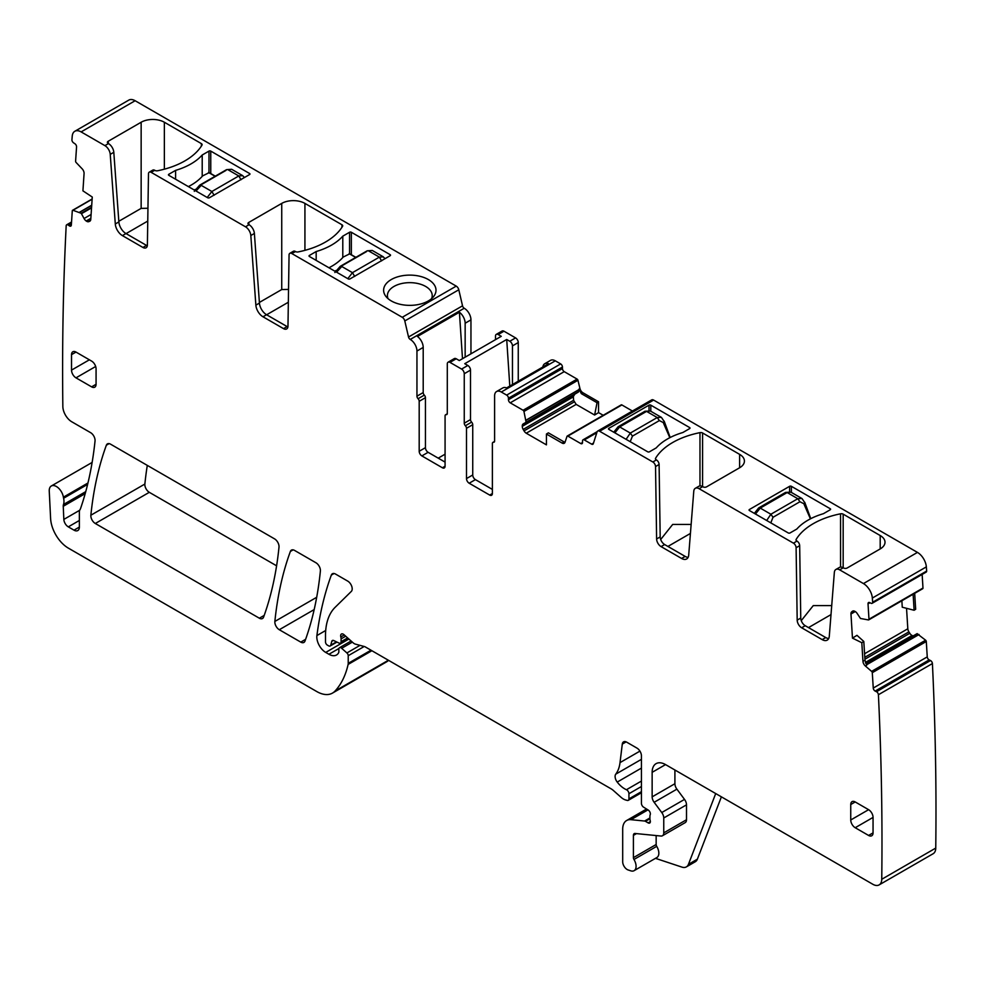 <?xml version="1.0" encoding="UTF-8"?>
<svg xmlns="http://www.w3.org/2000/svg" width="985" height="985" viewBox="0 0 985 985"><rect width="100%" height="100%" fill="white"/><g stroke="black" fill="none" stroke-linecap="round" stroke-linejoin="round"><path stroke-width="1.48" d="M349.564 253.908L343.199 257.06A61.218 35.349 180 0 1 328.953 267.772M347.803 278.656L352.458 272.66L341.807 266.516L336.587 272.18M381.601 260.89L379.373 257.122L383.3 256.826M372.256 250.449L368.722 250.978L379.373 257.122L352.458 272.66L354.686 276.44M208.98 172.744L202.627 175.896A61.218 35.349 180 0 1 188.369 186.608M207.219 197.493L211.874 191.496L201.223 185.352L196.015 191.016M241.017 179.738L238.789 175.958L242.716 175.662M242.63 175.613L231.647 169.272L228.138 169.814L238.789 175.958L211.874 191.496L214.102 195.276M669.825 437.685L663.607 423.415A3.152 1.342 -17.2 0 0 664.493 422.011A3.152 1.342 -17.2 0 0 664.481 421.986L661.464 417.431M663.607 423.415L663.348 422.59A3.152 1.342 -17.2 0 0 664.235 421.186M645.003 411.238L618.087 426.776L619.663 426.924L646.579 411.385L645.003 411.238L650.334 411.004L646.579 411.385L657.229 417.541L661.292 417.32L650.309 410.979M626.103 439.335L630.314 433.08L619.663 426.924L614.899 432.858M810.409 518.849L804.191 504.579A3.152 1.342 -17.2 0 0 805.077 503.175A3.152 1.342 -17.2 0 0 805.065 503.15L802.049 498.595M804.191 504.579L803.932 503.754A3.152 1.342 -17.2 0 0 804.819 502.35M790.906 492.155L787.163 492.549L797.801 498.706L801.876 498.484L790.893 492.143M766.687 520.499L770.886 514.244L760.248 508.088L787.163 492.549L785.574 492.401L758.659 507.94L760.248 508.088L755.47 514.022M462.531 305.818L408.529 337.005A2.524 1.453 -120 0 0 410.24 339.431L464.231 308.256A2.524 1.453 -120 0 1 462.531 305.818L458.801 289.775A3.792 2.192 -120 0 0 456.24 286.118L135.13 100.729L81.127 131.904A12.62 7.289 -120 0 0 74.823 131.276A12.62 7.289 -120 0 0 72.237 136.127A3136.782 1811.033 -120 0 0 71.917 139.932A2.524 1.453 -120 0 0 73.579 142.85L74.909 143.736A2.524 1.453 -120 0 1 76.559 146.9L75.599 161.171A1.268 0.726 -120 0 0 76.153 162.525L82.137 168.804A4.42 2.549 60 0 1 84.07 173.532L82.925 190.844L92.27 197.037L90.768 219.421A4.42 2.549 -120 0 1 89.869 221.182A4.42 2.549 -120 0 1 89.697 221.268L88.785 221.637A4.42 2.549 -120 0 1 86.52 221.194L86.2 220.985A4.42 2.549 -120 0 1 84.07 218.51L81.226 213.302L72.964 210.273A1.268 0.726 -120 0 0 72.287 210.815L71.339 225.085A2.524 1.453 -120 0 1 70.822 226.094A2.524 1.453 -120 0 1 69.43 225.885L68.088 224.999A2.524 1.453 -120 0 0 66.697 224.789A2.524 1.453 -120 0 0 66.18 225.787A2.524 1.453 -120 0 0 66.18 225.799A3136.782 1811.033 -120 0 0 62.843 406.473A12.62 7.289 -120 0 0 71.757 421.777L90.608 432.661A6.316 3.644 -120 0 1 95.04 440.96A459.478 265.273 -120 0 1 80.61 508.358A12.62 7.289 -120 0 1 79.933 509.75A6.316 3.644 -120 0 0 79.366 511.929L79.366 527.073L74.01 530.164A7.572 4.371 -120 0 0 77.803 530.546A7.572 4.371 -120 0 0 79.366 527.073M149.264 172.153L152.835 170.085A3.792 2.192 60 0 1 154.731 170.282L151.161 172.338A3.792 2.192 60 0 0 149.264 172.153A3.792 2.192 60 0 0 148.476 173.828L147.393 244.982A6.316 3.644 60 0 1 146.088 247.777A6.316 3.644 60 0 1 142.936 247.469L122.411 235.612A10.096 5.836 60 0 1 115.294 223.977L110.234 154.362A7.572 4.371 60 0 0 104.903 145.632L108.473 143.576A7.572 4.371 60 0 1 113.804 152.293L110.234 154.362M147.319 245.782A6.316 3.644 60 0 1 146.506 245.4L125.969 233.556A10.096 5.836 60 0 1 118.865 221.921L113.804 152.293M81.127 131.904L104.903 145.632M108.128 143.367A2.524 1.453 180 0 1 107.39 142.332A2.524 1.453 180 0 1 108.128 141.311L108.473 143.576M108.128 141.311L141.15 122.239A16.413 9.468 180 0 1 164.36 122.239L201.383 143.625A2.524 1.453 180 0 1 202.122 144.647A2.524 1.453 180 0 1 201.987 145.127A71.954 41.542 180 0 1 157.588 170.762A2.524 1.453 180 0 1 154.977 170.417L154.731 170.282M151.161 172.338L245.487 226.796A7.572 4.371 60 0 1 250.818 235.526L255.866 305.141L259.437 303.084L254.389 233.457L250.818 235.526M248.7 224.531A2.524 1.453 180 0 1 247.961 223.496A2.524 1.453 180 0 1 248.7 222.475L249.057 224.728A7.572 4.371 60 0 1 254.389 233.457M248.7 222.475L281.735 203.402A16.413 9.468 180 0 1 304.931 203.402L341.967 224.777A2.524 1.453 180 0 1 342.706 225.811A2.524 1.453 180 0 1 342.571 226.291A71.954 41.542 180 0 1 298.159 251.926A2.524 1.453 180 0 1 295.549 251.581L291.745 253.502L402.237 317.293A3.792 2.192 -120 0 1 404.798 320.95L408.529 337.005M391.291 279.543A26.189 15.12 180 0 1 424.67 277.782A26.189 15.12 180 0 1 433.72 296.411A26.189 15.12 180 0 1 428.34 300.93A26.189 15.12 180 0 1 385.898 296.411A26.189 15.12 180 0 1 391.291 279.543M309.401 256.482A1.268 0.726 180 0 1 309.401 255.447L309.401 256.482L348.222 278.903A1.268 0.726 180 0 0 350.007 278.903L390.171 255.706A1.268 0.726 180 0 0 390.171 254.684L351.349 232.263L351.349 254.721M309.401 255.447L316.173 251.544A61.218 35.349 180 0 0 342.792 236.166L349.564 232.263A1.268 0.726 180 0 1 351.349 232.263M168.817 175.318A1.268 0.726 180 0 1 168.817 174.283L168.817 175.318L207.65 197.739A1.268 0.726 180 0 0 209.436 197.739L249.599 174.542A1.268 0.726 180 0 0 249.599 173.52L210.765 151.099L210.765 173.557M168.817 174.283L175.589 170.38A61.218 35.349 180 0 0 202.208 155.002L208.98 151.099A1.268 0.726 180 0 1 210.765 151.099M135.13 100.729A12.62 7.289 -120 0 0 128.813 100.101L74.823 131.276M87.96 482.982L63.385 497.179A12.62 7.289 -120 0 0 63.594 498.25A12.62 7.289 -120 0 1 63.483 504.492A6.316 3.644 -120 0 0 63.249 506.29L63.84 519.415A6.316 3.644 -120 0 0 68.297 526.864L74.01 530.164M63.385 497.179A10.096 5.836 -120 0 0 58.447 488.043A10.096 5.836 -120 0 0 51.331 485.987A10.096 5.836 -120 0 0 49.25 491.109L50.604 518.479A25.241 14.578 -120 0 0 68.433 548.177L316.714 691.519A31.557 18.223 -120 0 0 332.499 693.083A31.557 18.223 -120 0 0 335.035 691.051A119.911 69.233 -120 0 0 348.111 664.432A6.316 3.644 -120 0 0 348.222 663.348L348.222 655.702A2.524 1.453 -120 0 0 346.905 652.944L341.66 648.29A3.152 1.822 -120 0 0 339.505 647.724A3.152 1.822 -120 0 0 338.852 649.164L338.852 651.738A3.152 1.822 -120 0 1 338.643 652.71A15.144 8.742 -120 0 1 336.501 655A15.144 8.742 -120 0 1 328.928 654.262L325.727 652.415A12.62 7.289 -120 0 1 316.899 635.571A441.797 255.078 -120 0 1 331.329 575.092A6.316 3.644 -120 0 1 332.388 573.762A6.316 3.644 -120 0 1 335.54 574.07L347.73 581.113A6.316 3.644 -120 0 1 351.719 586.247A6.316 3.644 -120 0 1 351.325 591.406L335.134 607.314A69.43 40.077 -120 0 0 325.506 635.473L325.506 641.974A2.524 1.453 -120 0 0 327.291 645.064L328.608 645.828A3.152 1.822 -120 0 0 330.184 645.975A3.152 1.822 -120 0 0 330.763 645.163L331.797 641.321A3.152 1.822 -120 0 1 332.364 640.509A3.152 1.822 -120 0 1 333.755 640.558L339.049 643.082A3.152 1.822 -120 0 0 340.428 643.131A3.152 1.822 -120 0 0 341.081 641.691L341.081 638.871A6.316 3.644 -120 0 0 340.81 636.926A3.792 2.192 -120 0 1 341.426 634.02A3.792 2.192 -120 0 1 344.011 634.709L353.135 642.811A6.316 3.644 -120 0 0 355.45 644.141L364.315 646.517A6.316 3.644 -120 0 1 365.46 647.01L611.057 788.8A12.62 7.289 -120 0 1 613.372 790.487L621.092 797.333A12.62 7.289 -120 0 0 625.721 800.005L627.285 800.423A3.152 1.822 -120 0 0 628.282 800.337A3.152 1.822 -120 0 0 628.935 798.884L628.935 793.725A3.152 1.822 -120 0 0 626.435 789.724A20.192 11.66 -120 0 1 617.226 782.078A6.316 3.644 -120 0 1 615.748 774.161A44.177 25.511 -120 0 0 620.021 762.612L622.286 744.106A6.316 3.644 -120 0 1 623.554 741.865A6.316 3.644 -120 0 1 626.706 742.173L636.975 748.107A6.316 3.644 -120 0 1 641.432 755.827L641.432 803.354A3.152 1.822 -120 0 0 643.574 807.158L648.216 810.052A3.152 1.822 -120 0 1 650.211 814.706A6.316 3.644 -120 0 0 649.915 816.38L649.915 818.56A6.316 3.644 -120 0 0 650.211 820.579A3.152 1.822 -120 0 1 649.706 823.029A3.152 1.822 -120 0 1 648.13 822.881L645.458 821.33A3.152 1.822 -120 0 0 644.596 821.034L630.954 819.68A18.937 10.934 -120 0 0 626.608 820.53A18.937 10.934 -120 0 0 622.692 829.198L622.692 861.789A6.316 3.644 -120 0 0 628.085 869.94L630.782 870.838A9.468 5.467 -120 0 0 634.118 870.666A9.468 5.467 -120 0 0 633.971 859.474A2.524 1.453 -120 0 1 633.404 857.652L633.404 835.379A3.792 2.192 -120 0 1 634.192 833.642A3.792 2.192 -120 0 1 635.054 833.47L660.997 836.043A6.316 3.644 -120 0 0 662.437 835.76A6.316 3.644 -120 0 0 663.755 832.879L663.755 817.981A6.316 3.644 -120 0 0 661.76 812.539L654.138 802.295A6.316 3.644 -120 0 1 652.144 796.853L652.144 772.326A18.937 10.934 -120 0 1 656.072 763.658A18.937 10.934 -120 0 1 665.54 764.594L872.821 884.271A12.62 7.289 -120 0 0 879.137 884.899A12.62 7.289 -120 0 0 881.747 879.273A3136.782 1811.033 -120 0 0 878.411 694.733A2.524 1.453 -120 0 0 876.502 691.729L875.16 691.076A2.524 1.453 -120 0 1 873.252 688.059L872.291 672.693A1.268 0.726 -120 0 0 871.614 671.376L865.335 665.971A4.42 2.549 60 0 1 862.958 661.366L864.978 660.209L866.763 665.146L865.335 665.971M332.499 693.083L386.502 661.908A31.557 18.223 -120 0 0 388.57 660.344M721.389 796.84L697.38 859.166A12.62 7.289 -120 0 1 695.299 861.74L686.373 866.886A12.62 7.289 -120 0 1 681.916 867.108L655.481 858.341M634.118 870.666L656.884 857.529A9.468 5.467 -120 0 0 656.724 846.337L633.971 859.474M656.158 835.563L656.158 844.502A2.524 1.453 -120 0 0 656.724 846.337M662.437 835.76L685.203 822.623A6.316 3.644 -120 0 0 686.508 819.729L686.508 804.843A6.316 3.644 -120 0 0 684.513 799.401L676.904 789.157L654.138 802.295M674.91 769.999L674.91 783.715A6.316 3.644 -120 0 0 676.904 789.157M879.137 884.899L933.14 853.724A12.62 7.289 -120 0 0 935.75 848.085A3136.782 1811.033 -120 0 0 932.413 663.558L878.411 694.733A2.524 1.453 -120 0 0 878.411 694.721M932.413 663.558A2.524 1.453 -120 0 0 930.493 660.553L929.163 659.888L875.16 691.076M917.072 633.663L865.753 663.299L917.072 633.663L925.617 640.201A1.268 0.726 -120 0 1 926.294 641.506L927.254 656.884A2.524 1.453 -120 0 0 929.163 659.888M862.958 661.366L861.813 642.712L863.808 641.469L864.978 660.209M861.813 642.712L852.468 638.12L856.975 635.325L863.808 641.469M906.545 608.311L907.813 628.787L864.571 653.745M913.12 594.25L914.117 610.257L902.26 607.216L901.866 600.751M922.428 588.759A1.268 0.726 -120 0 0 922.723 588.71L868.721 619.885A1.268 0.726 -120 0 1 868.425 619.934L860.484 618.481L857.221 613.544A4.42 2.549 -120 0 0 854.943 611.377L854.635 611.217A4.42 2.549 -120 0 0 852.653 611.119A4.42 2.549 -120 0 0 852.505 611.229L851.717 611.82A4.42 2.549 -120 0 0 850.966 614.012L852.468 638.12M868.721 619.885A1.268 0.726 -120 0 0 868.979 619.233L868.031 603.854A2.524 1.453 -120 0 1 868.548 602.537A2.524 1.453 -120 0 1 869.681 602.598L871.011 603.251A2.524 1.453 -120 0 0 872.144 603.3A2.524 1.453 -120 0 0 872.661 602.229A3136.782 1811.033 -120 0 0 872.341 598.055A12.62 7.289 -120 0 0 863.451 583.576L839.688 569.859A7.572 4.371 -120 0 0 835.896 569.478A7.572 4.371 -120 0 0 834.344 572.42L829.296 636.199A10.096 5.836 -120 0 1 827.228 640.127A10.096 5.836 -120 0 1 822.179 639.622L801.655 627.777A6.316 3.644 -120 0 1 797.185 620.131L796.102 547.734A3.792 2.192 -120 0 0 793.43 543.154L699.104 488.695A7.572 4.371 -120 0 0 695.312 488.314A7.572 4.371 -120 0 0 693.772 491.256L688.712 555.048A10.096 5.836 -120 0 1 686.656 558.963A10.096 5.836 -120 0 1 681.595 558.458L661.07 546.613A6.316 3.644 -120 0 1 656.613 538.967L655.53 466.57A3.792 2.192 -120 0 0 652.846 461.99L599.606 431.245A3.792 2.192 -120 0 0 597.71 431.061A3.792 2.192 -120 0 0 597.045 431.947L593.315 443.681A2.524 1.453 -120 0 1 592.871 444.272A2.524 1.453 -120 0 1 591.616 444.149L584.314 439.938A2.524 1.453 -120 0 0 583.046 439.815A2.524 1.453 -120 0 0 582.529 440.972L582.529 442.511L580.744 443.546A2.524 1.453 -120 0 0 582 443.669A2.524 1.453 -120 0 0 582.529 442.511M922.723 588.71A1.268 0.726 -120 0 0 922.982 588.045L922.145 574.44M872.144 603.3L926.146 572.125A2.524 1.453 -120 0 0 926.663 571.054L872.661 602.229M926.663 571.054A3136.782 1811.033 -120 0 0 926.343 566.88A12.62 7.289 -120 0 0 917.454 552.4L863.451 583.576M597.71 431.061L651.713 399.885A3.792 2.192 -120 0 1 653.609 400.07L917.454 552.4M688.109 557.362A10.096 5.836 -120 0 1 685.166 556.402L664.641 544.545A6.316 3.644 -120 0 1 660.184 536.911L659.1 464.501A3.792 2.192 -120 0 0 656.416 459.921L656.17 459.786A2.524 1.453 180 0 1 655.431 458.751A2.524 1.453 180 0 1 655.579 458.271A71.954 41.542 180 0 1 699.978 432.637A2.524 1.453 180 0 1 702.588 432.981L702.588 486.578M739.624 454.368A16.413 9.468 180 0 1 744.426 461.066A16.413 9.468 180 0 1 739.624 467.764L739.624 454.368L702.588 432.981M695.312 488.314L698.882 486.258A7.572 4.371 -120 0 1 702.674 486.627L703.019 486.836A2.524 1.453 180 0 0 706.59 486.836L739.624 467.764M828.693 638.526A10.096 5.836 -120 0 1 825.75 637.566L805.225 625.709A6.316 3.644 -120 0 1 800.756 618.075L799.672 545.665A3.792 2.192 -120 0 0 797 541.085L796.754 540.95A2.524 1.453 180 0 1 796.015 539.915A2.524 1.453 180 0 1 796.151 539.435A71.954 41.542 180 0 1 840.562 513.801A2.524 1.453 180 0 1 843.172 514.145L843.172 567.742M880.196 535.532A16.413 9.468 180 0 1 885.01 542.23A16.413 9.468 180 0 1 880.196 548.928L880.196 535.532L843.172 514.145M835.896 569.478L839.466 567.422A7.572 4.371 -120 0 1 843.258 567.791L843.603 567.988A2.524 1.453 180 0 0 847.174 567.988L880.196 548.928M689.635 428.598L682.864 432.513A61.218 35.349 180 0 0 656.244 447.879L649.472 451.795A1.268 0.726 180 0 1 647.687 451.795L608.853 429.374A1.268 0.726 180 0 1 608.853 428.34L649.016 405.155A1.268 0.726 180 0 1 650.802 405.155L689.635 427.564A1.268 0.726 180 0 1 689.635 428.598L689.635 427.564M830.22 509.762L823.448 513.678A61.218 35.349 180 0 0 796.816 529.043L790.044 532.947A1.268 0.726 180 0 1 788.259 532.947L749.437 510.538A1.268 0.726 180 0 1 749.437 509.504L789.601 486.319A1.268 0.726 180 0 1 791.386 486.319L830.22 508.728A1.268 0.726 180 0 1 830.22 509.762L830.22 508.728M580.744 443.546L567.865 436.109A1.268 0.726 -120 0 0 567.015 436.33L565.021 442.277A4.42 2.549 60 0 1 564.257 443.275A4.42 2.549 60 0 1 562.053 443.053L564.06 441.896L565.008 442.314M632.419 411.028L621.867 404.933A1.268 0.726 -120 0 0 621.018 405.155M562.053 443.053L546.429 434.04L548.374 432.846L564.06 441.896M546.429 434.04L546.429 444.863L526.249 433.215A4.42 2.549 -120 0 1 524.045 430.876L523.195 429.411A4.42 2.549 -120 0 1 522.272 426.333L522.272 425.976A4.42 2.549 -120 0 1 523.195 423.944L574.858 394.123L573.356 396.487L522.272 425.976M573.356 396.487L573.59 400.316L576.176 404.392L594.62 415.03L598.548 412.604L603.202 415.288M594.62 415.03L597.045 402.717L581.359 393.655L578.971 389.112L578.343 392.104L525.941 422.368L574.858 394.123M578.564 391.771L523.195 423.944M526.076 422.072L523.946 411.471A1.268 0.726 -120 0 0 523.097 410.265L510.23 402.828A2.524 1.453 -120 0 1 508.445 399.738L508.445 398.199A2.524 1.453 -120 0 0 506.659 395.108L501.303 392.018A9.468 5.467 -120 0 0 496.563 391.537A9.468 5.467 -120 0 0 494.605 395.871L494.605 441.009A2.524 1.453 -120 0 1 494.088 442.166A2.524 1.453 -120 0 1 493.497 442.277A2.524 1.453 -120 0 0 492.894 442.388A2.524 1.453 -120 0 0 492.377 443.546L492.377 493.534L489.693 495.073A3.792 2.192 -120 0 0 491.589 495.27A3.792 2.192 -120 0 0 492.377 493.534M598.548 412.604L598.548 401.781L582.923 392.756A4.42 2.549 60 0 1 579.956 388.546L577.949 380.296A1.268 0.726 -120 0 0 577.099 379.09L564.233 371.653L510.23 402.828M501.303 392.018L555.306 360.83L560.662 363.921A2.524 1.453 -120 0 1 562.447 367.023L562.447 368.562A2.524 1.453 -120 0 0 564.233 371.653M496.563 391.537L502.818 387.93A9.468 5.467 -120 0 1 506.598 387.93L548.559 363.711A9.468 5.467 -120 0 0 544.767 363.711A9.468 5.467 -120 0 0 542.87 366.999M555.306 360.83A9.468 5.467 -120 0 0 550.566 360.362L544.767 363.711M465.376 425.742L471.618 422.134A2.524 1.453 -120 0 1 470.51 419.585L464.255 423.193A2.524 1.453 -120 0 0 465.376 425.742A2.524 1.453 60 0 1 466.496 428.303L466.496 478.587A3.792 2.192 60 0 0 469.168 483.229L489.693 495.073M469.168 483.229L475.423 479.621L492.377 489.41M475.423 479.621A3.792 2.192 60 0 1 472.738 474.979L472.738 424.695A2.524 1.453 60 0 0 471.618 422.134M470.51 419.585L470.51 370.114A3.792 2.192 -120 0 0 467.826 365.472L461.583 369.079L449.985 362.381A3.792 2.192 60 0 0 448.089 362.197L454.331 358.589A3.792 2.192 60 0 1 456.227 358.774L459.305 360.547L501.254 336.328L498.176 334.555A3.792 2.192 60 0 0 496.28 334.371L502.091 331.022A3.792 2.192 60 0 1 503.975 331.206L498.176 334.555M464.255 423.193L464.255 373.721A3.792 2.192 -120 0 0 461.583 369.079M503.975 331.206L515.586 337.904L509.787 341.253L506.709 339.48L464.76 363.699L467.826 365.472M447.264 413.811L445.589 414.771A2.524 1.453 -120 0 1 446.18 414.66A2.524 1.453 60 0 0 446.784 414.55A2.524 1.453 60 0 0 447.301 413.392L447.301 363.921A3.792 2.192 60 0 1 448.089 362.197M445.589 414.771A2.524 1.453 -120 0 0 445.072 415.929L445.072 466.225L442.388 467.764A3.792 2.192 -120 0 0 444.284 467.949A3.792 2.192 -120 0 0 445.072 466.225M428.106 452.312L421.863 455.907A3.792 2.192 60 0 1 419.191 451.278L425.434 447.67A3.792 2.192 60 0 0 428.106 452.312L445.072 462.1M421.863 455.907L442.388 467.764M419.191 451.278L419.191 401.289A2.524 1.453 60 0 0 418.071 398.728A2.524 1.453 60 0 1 416.95 396.179L416.95 351.042A9.468 5.467 60 0 0 410.265 339.443L464.231 308.256A9.468 5.467 60 0 1 470.953 319.866L470.953 353.824M425.434 447.67L425.434 397.681L419.191 401.289M418.071 398.728L424.313 395.12A2.524 1.453 60 0 1 425.434 397.681M424.313 395.12A2.524 1.453 60 0 1 423.205 392.572L423.205 347.434L416.95 351.042M465.154 357.173L465.154 323.215A9.468 5.467 60 0 0 459.404 312.245L417.455 336.464A9.468 5.467 60 0 1 423.205 347.434M287.903 326.946A6.316 3.644 60 0 1 287.091 326.564L266.553 314.72L262.983 316.776L283.52 328.633A6.316 3.644 60 0 0 286.672 328.941A6.316 3.644 60 0 0 287.977 326.146L289.061 254.992A3.792 2.192 60 0 1 289.849 253.317L293.419 251.249A3.792 2.192 60 0 1 295.303 251.434M289.849 253.317A3.792 2.192 60 0 1 291.745 253.502M262.983 316.776A10.096 5.836 60 0 1 255.866 305.141M266.553 314.72A10.096 5.836 60 0 1 259.437 303.084M315.939 562.755L294.589 550.43A6.316 3.644 -120 0 0 291.425 550.11A6.316 3.644 -120 0 0 290.366 551.452A441.797 255.078 -120 0 0 274.864 621.437A6.316 3.644 -120 0 0 279.297 629.723L300.77 642.121A6.316 3.644 -120 0 0 303.922 642.429A6.316 3.644 -120 0 0 304.981 641.087A441.797 255.078 -120 0 0 320.384 571.029A6.316 3.644 -120 0 0 315.939 562.755M873.055 832.867L873.055 817.415A6.316 3.644 -120 0 0 868.598 809.682L850.745 819.988A6.316 3.644 -120 0 0 855.202 827.72L868.598 835.452A6.316 3.644 -120 0 0 871.75 835.76A6.316 3.644 -120 0 0 873.055 832.867L868.598 835.452M868.598 809.682L855.202 801.95A6.316 3.644 -120 0 0 852.05 801.642A6.316 3.644 -120 0 0 850.745 804.536L850.745 819.988M91.617 386.859L96.074 384.285A6.316 3.644 60 0 1 94.769 387.179A6.316 3.644 60 0 1 91.617 386.859L75.993 377.846L95.68 366.482M96.074 384.285L96.074 368.821A6.316 3.644 60 0 0 91.617 361.101L75.993 352.076A6.316 3.644 -120 0 0 72.841 351.768A6.316 3.644 -120 0 0 71.523 354.649L71.523 370.114A6.316 3.644 -120 0 0 75.993 377.846M90.866 515.217A6.316 3.644 -120 0 0 95.311 523.491L259.35 618.211A6.316 3.644 -120 0 0 262.502 618.518A6.316 3.644 -120 0 0 263.561 617.176A441.797 255.078 -120 0 0 279.001 547.143A6.316 3.644 -120 0 0 274.556 538.869L110.579 444.186A6.316 3.644 -120 0 0 107.414 443.878A6.316 3.644 -120 0 0 106.355 445.22A441.797 255.078 -120 0 0 90.866 515.217L144.869 484.041A6.316 3.644 -120 0 0 149.301 492.315L276.588 565.809M147.294 465.388A441.797 255.078 -120 0 0 144.869 484.041M914.683 593.352L915.668 609.284L914.117 610.257M913.206 635.904A4.42 2.549 60 0 1 912.381 635.62L912.073 635.473A4.42 2.549 60 0 1 909.795 633.293L908.896 631.865A4.42 2.549 60 0 1 907.813 628.787M515.586 337.904A3.792 2.192 60 0 1 518.258 342.546L512.459 345.895L512.459 384.556M518.258 381.207L518.258 342.546M259.4 302.432L281.735 289.541L288.531 289.418M118.816 221.28L141.15 208.377L147.959 208.254M388.041 298.64A22.409 12.94 180 0 1 387.413 295.586A22.409 12.94 180 0 1 393.975 286.438A22.409 12.94 180 0 1 418.391 283.643A22.409 12.94 180 0 1 432.218 295.586A22.409 12.94 180 0 1 431.59 298.64M342.792 236.166L342.792 257.528M316.173 260.397L316.173 251.544M202.208 155.002L202.208 176.364M175.589 179.233L175.589 170.38M686.373 866.886A12.62 7.289 -120 0 0 688.453 864.325L715.713 793.565M801.261 620.649L813.253 605.615L831.722 605.603M660.689 539.497L672.669 524.451L691.138 524.439M597.045 402.717L598.548 401.781M509.787 341.253A3.792 2.192 60 0 1 512.459 345.895M506.709 339.48L509.799 386.083M495.504 339.653L495.504 336.094A3.792 2.192 60 0 1 496.28 334.371M459.404 312.245L462.494 358.712M491.613 488.966L492.377 488.523M438.226 458.148L445.072 454.196M147.762 221.071L126.068 233.605M288.346 302.235L266.639 314.769M808.5 627.605L831.008 614.603M667.916 546.441L690.423 533.439M334.838 271.171L335.91 270.555M349.121 253.65L355.683 257.442M366.592 251.557L339.677 267.095M194.254 190.006L195.325 189.391M208.537 172.486L215.099 176.278M226.008 170.393L199.093 185.931M630.215 441.723L632.444 436.121L659.359 420.583L663.348 422.59M632.444 436.121L630.314 433.08L657.229 417.541L659.359 420.583M770.799 522.887L773.016 517.285L799.931 501.747L803.932 503.754M773.016 517.285L770.886 514.244L797.801 498.706L799.931 501.747M115.294 223.977L118.865 221.921M122.411 235.612L125.969 233.556M249.057 224.728L245.487 226.796M456.24 286.118L402.237 317.293M90.337 220.738L88.785 221.637M90.817 218.707L86.52 221.194M90.842 218.313L86.2 220.985M91.1 214.459L84.07 218.51M91.543 207.872L81.533 213.647M91.58 207.318L81.226 213.302M91.716 205.348L79.699 212.28M91.716 205.2L79.563 212.218M92.122 199.216L72.964 210.273M71.363 224.765L69.43 225.885M71.474 223.041L68.088 224.999M87.628 484.374L63.594 498.25M79.366 520.474L68.297 526.864M79.65 510.292L63.84 519.415M85.203 493.62L63.249 506.29M85.744 491.638L63.483 504.492M388.398 660.245L335.035 691.051M371.887 650.716L348.111 664.432M371 650.199L348.222 663.348M364.191 646.48L348.222 655.702M360.03 645.36L346.905 652.944M352.359 642.121L341.66 648.29M338.951 648.475L328.928 654.262M348.887 639.043L325.727 652.415M325.715 630.474L316.899 635.571M334.075 573.516L331.329 575.092M336.476 641.863L330.763 645.163M333.373 640.41L331.797 641.321M347.619 637.911L341.081 641.691M345.698 636.212L341.081 638.871M344.257 634.931L340.81 636.926M641.432 791.669L628.935 798.884M641.432 786.51L628.935 793.725M641.432 781.068L626.435 789.724M641.432 768.091L617.226 782.078M641.432 759.337L615.748 774.161M639.942 751.112L620.021 762.612M626.128 741.89L622.286 744.106M650.359 821.588L648.13 822.881M649.915 818.757L645.458 821.33M649.915 817.969L644.596 821.034M647.933 809.879L630.954 819.68M656.158 844.502L633.404 857.652M636.458 833.618L633.404 835.379M686.508 819.729L663.755 832.879M686.508 804.843L663.755 817.981M684.513 799.401L661.76 812.539M674.91 783.715L652.144 796.853M665.54 764.594L652.144 772.326M935.75 848.085L881.747 879.273M930.493 660.553L876.502 691.729M927.254 656.884L873.252 688.059M926.294 641.506L872.291 672.693M925.617 640.201L871.614 671.376M919.03 634.525L866.541 664.826M855.251 611.537L850.966 614.012M853.269 610.922L851.717 611.82M922.982 588.045L868.979 619.233M869.964 602.734L868.031 603.854M926.343 566.88L872.341 598.055M653.609 400.07L599.606 431.245M656.416 459.921L652.846 461.99M702.674 486.627L699.104 488.695M797 541.085L793.43 543.154M843.258 567.791L839.688 569.859M825.75 637.566L822.179 639.622M805.225 625.709L801.655 627.777M800.756 618.075L797.185 620.131M799.672 545.665L796.102 547.734M685.166 556.402L681.595 558.458M664.641 544.545L661.07 546.613M660.184 536.911L656.613 538.967M659.1 464.501L655.53 466.57M593.512 443.053L591.616 444.149M596.799 432.723L584.314 439.938M621.867 404.933L567.865 436.109M576.176 404.392L526.249 433.215M574.218 401.917L524.045 430.876M573.59 400.316L523.195 429.411M573.27 396.893L522.272 426.333M578.971 389.764L526.076 420.312M578.983 389.58L526.052 420.139M577.949 380.296L523.946 411.471M579.956 388.546L578.971 389.112M577.099 379.09L523.097 410.265M562.447 368.562L508.445 399.738M562.447 367.023L508.445 398.199M560.662 363.921L506.659 395.108M494.482 441.711L493.497 442.277M466.496 478.587L472.738 474.979M466.496 428.303L472.738 424.695M470.51 370.114L464.255 373.721M456.227 358.774L449.985 362.381M446.18 414.66L447.165 414.094M416.95 396.179L423.205 392.572M465.154 323.215L470.953 319.866M458.801 289.775L404.798 320.95M283.52 328.633L287.091 326.564M142.936 247.469L146.506 245.4M305.621 639.314L300.77 642.121M279.297 629.723L314.178 609.58M316.69 597.292L274.864 621.437M293.111 549.864L290.366 551.452M873.055 817.415L855.202 827.72M855.202 801.95L850.745 804.536M89.376 359.808L71.523 370.114M75.993 352.076L71.523 354.649M149.301 492.315L95.311 523.491M109.101 443.632L106.355 445.22M264.202 615.403L259.35 618.211M341.967 224.777L341.967 227.252M304.931 203.402L304.931 250.338M281.735 203.402L281.735 289.541M201.383 143.625L201.383 146.088M164.36 122.239L164.36 169.186M141.15 122.239L141.15 208.377M390.171 254.684L390.171 255.706M349.564 232.263L349.564 253.687M249.599 173.52L249.599 174.542M208.98 151.099L208.98 172.523M697.38 859.166L688.453 864.325M918.882 634.426L866.468 664.69M908.896 631.865L864.793 657.327M840.562 567.077L840.562 513.801M796.151 540.396L796.151 539.435M699.978 485.913L699.978 432.637M655.579 459.232L655.579 458.271M650.802 411.274L650.802 405.155M649.016 410.486L649.016 405.155M608.853 429.374L608.853 428.34M791.386 492.438L791.386 486.319M789.601 491.65L789.601 486.319M749.437 510.538L749.437 509.504M582.923 392.756L581.359 393.655M909.795 633.293L864.916 659.211M912.073 635.473L865.421 662.413M912.381 635.62L865.507 662.683M917.355 633.675L865.803 663.447M349.429 253.613L355.868 257.331M383.214 256.777L372.231 250.436L367.146 250.818L340.231 266.356L334.875 272.525M385.037 258.673L383.19 256.765M208.857 172.449L215.284 176.167M194.291 191.361L199.647 185.192L226.562 169.654L231.647 169.272M244.452 177.509L242.605 175.601M670.182 437.5L664.493 421.999M618.087 426.776L613.766 432.206M810.766 518.664L805.065 503.163M785.574 492.401L790.906 492.168M758.659 507.94L754.35 513.37M92.134 198.995L72.545 210.31M71.548 221.994L66.697 224.789M92.134 462.433L51.331 485.987M351.116 641.013L339.505 647.724M336.944 642.085L330.184 645.975M348.358 638.563L340.428 643.131M641.432 792.74L628.282 800.337M646.554 809.017L626.608 820.53M597.169 431.664L583.046 439.815M621.24 404.872L567.237 436.047M494.568 441.428L492.894 442.388"/></g></svg>
